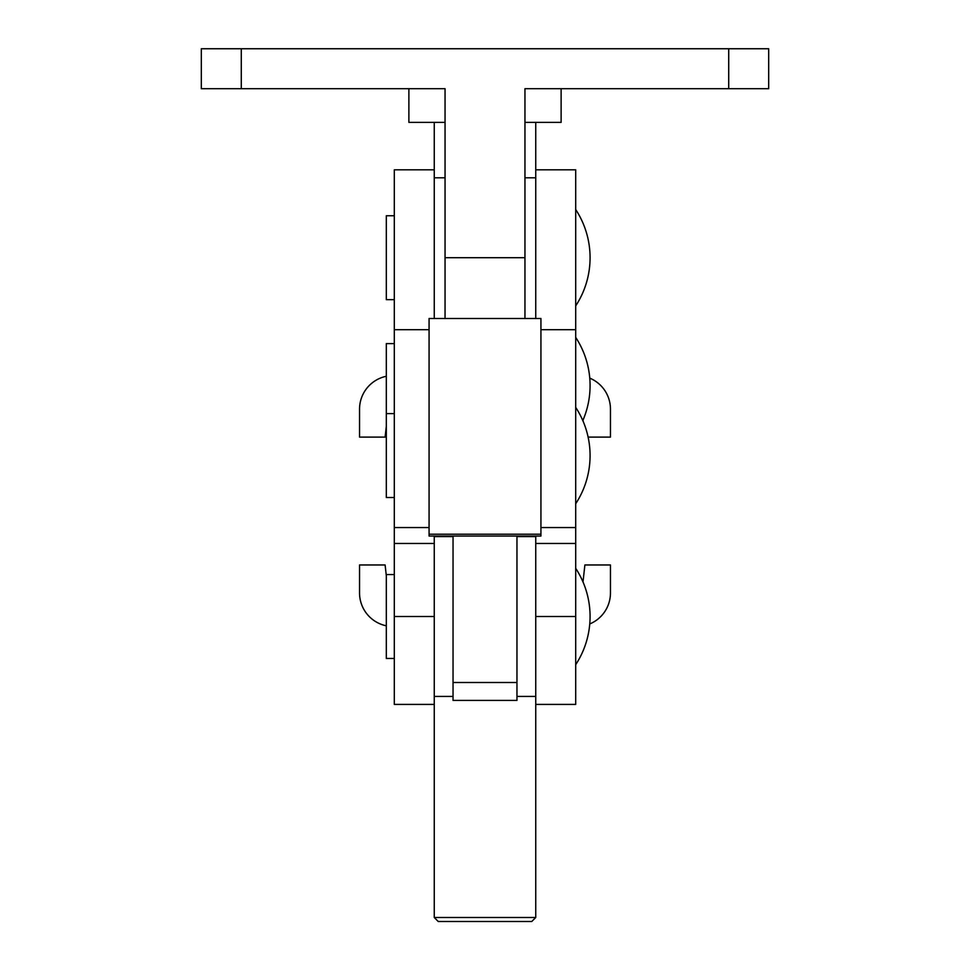 <?xml version="1.0" encoding="UTF-8"?>
<svg xmlns="http://www.w3.org/2000/svg" width="970" height="970" viewBox="0 0 970 970"><rect width="100%" height="100%" fill="white"/><g stroke="black" fill="none" stroke-linecap="round" stroke-linejoin="round"><path stroke-width="1.45" d="M540.933 536.046L429.067 536.046L429.067 318.5L540.933 318.5L540.933 536.046M516.962 536.046L516.962 700.425L453.038 700.425L453.038 536.046M575.695 407.376A87.906 87.906 0 0 1 575.695 503.745M575.695 209.52A87.906 87.906 0 0 1 575.695 305.889M394.305 215.752L386.315 215.752L386.315 299.657L394.305 299.657M434.257 318.5L434.257 169.811L394.305 169.811L394.305 704.414L434.257 704.414L434.257 536.046M394.305 343.61L386.315 343.61L386.315 497.513L394.305 497.513M535.743 318.5L535.743 169.811L575.695 169.811L575.695 704.414L535.743 704.414L535.743 616.508L575.695 616.508M535.743 536.046L535.743 616.508M575.695 568.323A87.906 87.906 0 0 1 575.695 664.692M575.695 337.378A87.906 87.906 0 0 1 582.812 420.568M394.305 574.555L386.315 574.555L386.315 658.46L394.305 658.46M728.725 48.742L768.689 48.742L768.689 88.694L728.725 88.694L728.725 48.742L201.311 48.742L201.311 88.694L445.048 88.694L445.048 257.705L524.952 257.705L524.952 318.5M445.048 257.705L445.048 318.5M728.725 88.694L524.952 88.694L524.952 257.705M535.743 917.499L531.754 921.5L438.246 921.5L434.257 917.499L535.743 917.499L535.743 704.414M386.315 625.808A33.562 33.562 0 0 1 359.543 592.937L359.543 564.964L385.114 564.964L386.315 575.756M583.006 581.951L584.886 564.964L610.457 564.964L610.457 592.937A33.562 33.562 0 0 1 589.772 623.94M583.128 421.295L583.006 420.131M589.772 378.142A33.562 33.562 0 0 1 610.457 409.146L610.457 437.106L588.123 437.106M386.315 426.327L385.114 437.106L359.543 437.106L359.543 409.146A33.562 33.562 0 0 1 386.315 376.275M516.186 48.742L453.827 48.742M561.121 88.694L561.121 122.378L524.952 122.378M561.121 48.742L529.947 48.742M440.065 48.742L408.879 48.742M445.048 122.378L408.879 122.378L408.879 88.694M540.933 534.203L429.067 534.203M516.962 682.504L453.038 682.504M394.305 527.547L429.067 527.547M394.305 329.691L429.067 329.691M575.695 329.691L540.933 329.691M575.695 527.547L540.933 527.547M394.305 616.508L434.257 616.508M241.275 88.694L241.275 48.742M540.933 318.5L429.067 318.5M394.305 543.467L434.257 543.467M386.315 413.608L394.305 413.608M445.048 177.801L434.257 177.801M535.743 177.801L524.952 177.801M575.695 543.467L535.743 543.467M453.038 696.424L434.257 696.424M535.743 696.424L516.962 696.424M535.743 536.604L516.962 536.604M453.038 536.604L434.257 536.604M535.743 169.811L535.743 122.378M434.257 917.499L434.257 704.414M434.257 169.811L434.257 122.378"/></g></svg>
